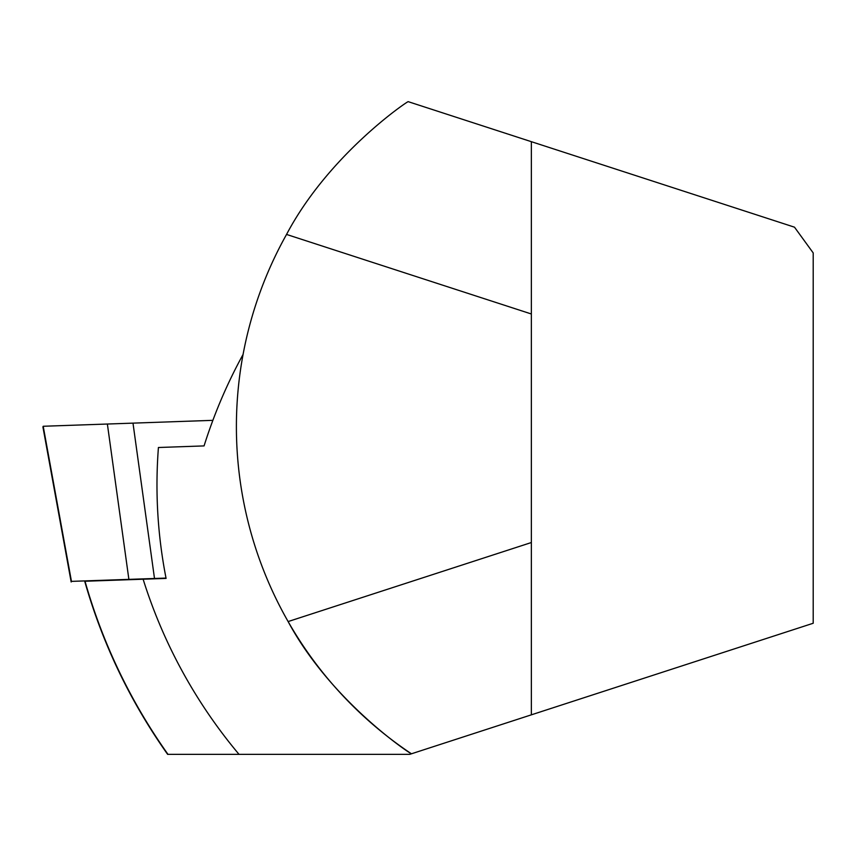 <?xml version="1.0" encoding="UTF-8"?>
<svg xmlns="http://www.w3.org/2000/svg" width="856" height="856" viewBox="0 0 856 856"><rect width="100%" height="100%" fill="white"/><g stroke="black" fill="none" stroke-linecap="round" stroke-linejoin="round"><path stroke-width="1.28" d="M104.967 580.55L85.012 581.245A566.18 566.18 0 0 0 167.99 754.35L167.626 754.35C130.144 701.364 102.506 643.669 84.712 581.256L166.085 578.41C157.59 535.128 155.043 491.494 158.424 447.506L204.06 445.912C214.139 413.983 227.14 383.488 243.072 354.459M167.99 754.35L409.746 754.35L411.447 753.794C410.024 753.74 330.801 700.968 288.119 621.563A393.279 393.279 0 0 0 411.447 753.794L813.2 623.254L813.2 252.916L794.496 227.182L408.162 101.65C406.825 101.704 328.64 154.765 286.546 234.437A393.279 393.279 0 0 0 288.119 621.563L531.351 542.533L531.351 714.835M239.027 754.35A509.909 509.909 0 0 1 143.123 579.212M531.351 141.679L531.351 313.981L286.546 234.437M531.351 542.533L531.351 313.981M107.374 424.03L43.207 426.267L71.455 581.374L128.882 579.373L107.374 424.03L212.866 420.339M166.021 578.078L128.882 579.373M154.497 578.474L132.99 423.132M71.166 581.984L42.907 426.877"/></g></svg>
